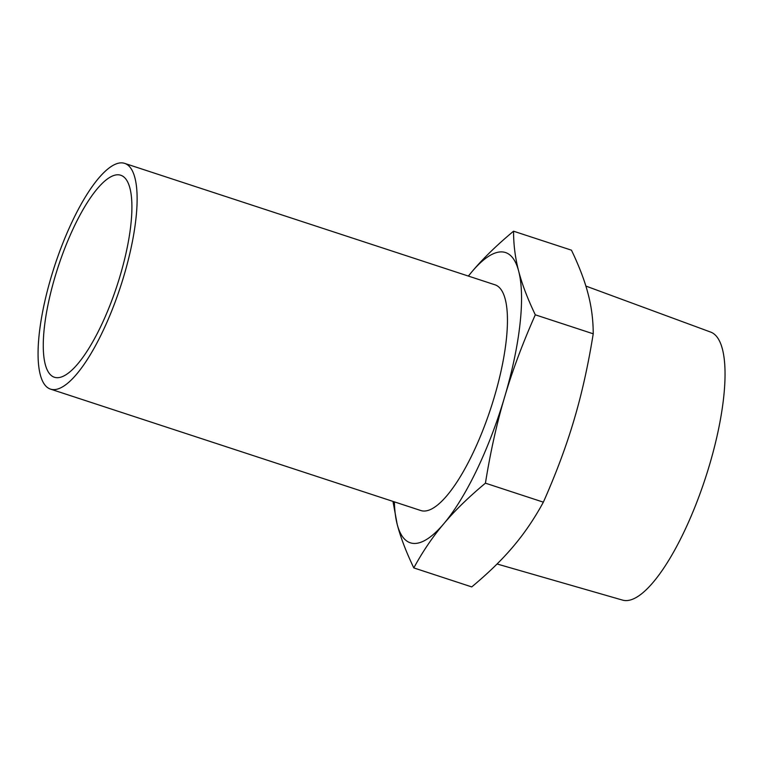 <?xml version="1.0" encoding="UTF-8"?>
<svg xmlns="http://www.w3.org/2000/svg" width="763" height="763" viewBox="0 0 763 763"><rect width="100%" height="100%" fill="white"/><g stroke="black" fill="none" stroke-linecap="round" stroke-linejoin="round"><path stroke-width="1.14" d="M518.668 271.123C521.987 284.017 527.529 298.591 535.302 314.814C522.502 343.665 512.269 371.095 504.61 397.103A152.743 44.407 -71.8 0 0 518.668 271.123A152.743 44.407 -71.8 0 0 471.982 271.685C482.998 258.581 496.856 245.085 513.547 231.199C513.556 244.885 515.263 258.19 518.668 271.123M485.43 483.17C468.74 497.056 454.882 510.552 443.866 523.656A152.743 44.407 -71.8 0 0 504.61 397.103C496.866 423.093 490.475 451.782 485.43 483.17L543.361 502.168C556.16 473.318 566.384 445.888 574.053 419.869C581.788 393.889 588.187 365.2 593.223 333.803C593.213 320.117 591.506 306.812 588.101 293.889C584.782 280.984 579.241 266.421 571.468 250.188L513.547 231.199M413.804 567.91C406.04 551.687 400.489 537.123 397.17 524.219A152.743 44.407 -71.8 0 0 443.866 523.656C432.764 536.732 422.74 551.487 413.804 567.91L471.734 586.909C488.425 573.023 502.283 559.527 513.299 546.422C524.4 533.347 534.424 518.592 543.361 502.168M468.358 276.063L471.982 271.685A152.743 44.407 -71.8 0 0 468.406 276.082M394.385 501.863A152.743 44.407 -71.8 0 0 397.17 524.219L392.974 501.405M535.302 314.814L593.223 333.803M124.598 163.358L494.929 284.78A118.799 34.535 108.2 0 1 490.743 408.434A118.799 34.535 108.2 0 1 420.909 510.561L50.577 389.14A118.799 34.535 108.2 0 1 52.981 271.084A118.799 34.535 108.2 0 1 121.174 162.853A118.799 34.535 108.2 0 1 124.598 163.358A118.799 34.535 108.2 0 1 120.411 287.012A118.799 34.535 108.2 0 1 50.577 389.14M585.879 286.068L710.591 332.058A141.079 41.011 108.2 0 1 705.203 478.744A141.079 41.011 108.2 0 1 622.694 600.147L497.066 563.981M117.645 174.775A106.315 30.911 108.2 0 1 120.707 175.232A106.315 30.911 108.2 0 1 116.958 285.887A106.315 30.911 108.2 0 1 54.469 377.275A106.315 30.911 108.2 0 1 56.615 271.628A106.315 30.911 108.2 0 1 117.645 174.775"/></g></svg>
